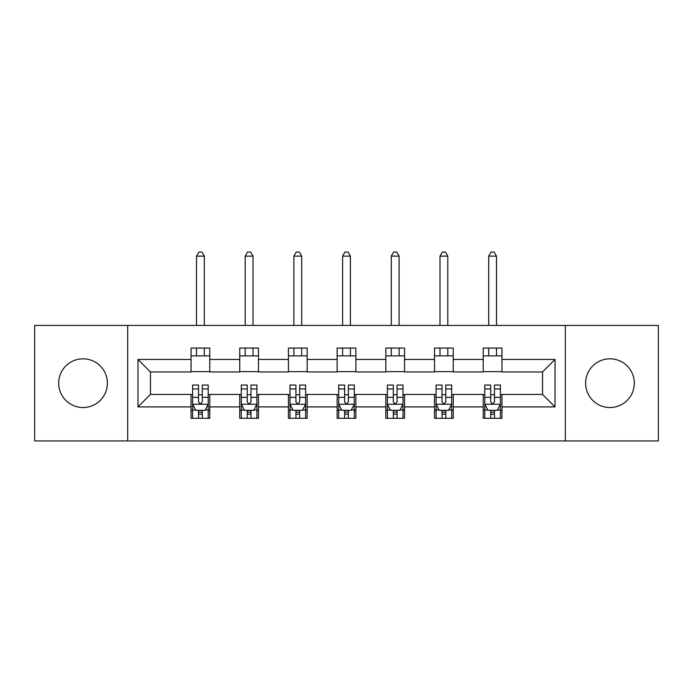 <?xml version="1.0" encoding="UTF-8"?>
<svg xmlns="http://www.w3.org/2000/svg" width="693" height="693" viewBox="0 0 693 693"><rect width="100%" height="100%" fill="white"/><g stroke="black" fill="none" stroke-linecap="round" stroke-linejoin="round"><path stroke-width="1.04" d="M609.961 358.827A24.35 24.35 0 0 0 585.62 383.177A24.35 24.35 0 0 0 609.961 407.527A24.35 24.35 0 0 0 634.312 383.177A24.35 24.35 0 0 0 609.961 358.827M83.039 358.827A24.35 24.35 0 0 0 58.688 383.177A24.35 24.35 0 0 0 83.039 407.527A24.35 24.35 0 0 0 107.38 383.177A24.35 24.35 0 0 0 83.039 358.827M565.323 440.93L658.35 440.93L658.35 325.433L565.323 325.433L565.323 440.93L127.677 440.93L127.677 325.433L34.65 325.433L34.65 440.93L127.677 440.93M565.323 325.433L127.677 325.433M501.957 359.45L501.957 348.059L483.229 348.059L483.229 359.45L453.257 359.45L453.257 348.059L434.528 348.059L434.528 359.45L404.565 359.45L404.565 348.059L385.836 348.059L385.836 359.45L355.864 359.45L355.864 348.059L337.136 348.059L337.136 359.45L307.164 359.45L307.164 348.059L288.435 348.059L288.435 359.45L258.472 359.45L258.472 348.059L239.743 348.059L239.743 359.45L209.771 359.45L209.771 348.059L191.043 348.059L191.043 359.45L137.976 359.45L137.976 406.904L150.459 394.421L191.043 394.421L191.043 418.295L209.771 418.295L209.771 394.421L239.743 394.421L239.743 418.295L258.472 418.295L258.472 394.421L288.435 394.421L288.435 418.295L307.164 418.295L307.164 394.421L337.136 394.421L337.136 418.295L355.864 418.295L355.864 394.421L385.836 394.421L385.836 418.295L404.565 418.295L404.565 394.421L434.528 394.421L434.528 418.295L453.257 418.295L453.257 394.421L483.229 394.421L483.229 418.295L501.957 418.295L501.957 394.421L542.541 394.421L542.541 371.942L501.957 371.942L501.957 359.45L555.024 359.45L555.024 406.904L501.957 406.904M483.229 406.904L453.257 406.904M434.528 406.904L404.565 406.904M385.836 406.904L355.864 406.904M337.136 406.904L307.164 406.904M288.435 406.904L258.472 406.904M239.743 406.904L209.771 406.904M191.043 406.904L137.976 406.904M483.229 359.45L483.229 371.942L453.257 371.942L453.257 359.45M434.528 359.45L434.528 371.942L404.565 371.942L404.565 359.45M385.836 359.45L385.836 371.942L355.864 371.942L355.864 359.45M337.136 359.45L337.136 371.942L307.164 371.942L307.164 359.45M288.435 359.45L288.435 371.942L258.472 371.942L258.472 359.45M239.743 359.45L239.743 371.942L209.771 371.942L209.771 359.45M191.043 359.45L191.043 371.942L150.459 371.942L137.976 359.45M150.459 371.942L150.459 394.421M555.024 406.904L542.541 394.421M542.541 371.942L555.024 359.45M191.043 355.864L209.771 355.864M191.043 371.63L209.771 371.63M191.043 394.733L192.602 394.733M198.536 394.733L202.278 394.733M208.212 394.733L209.771 394.733M191.043 410.49L192.602 410.49M198.536 410.49L202.278 410.49M208.212 410.49L209.771 410.49M239.743 394.733L241.303 394.733M247.236 394.733L250.979 394.733M256.912 394.733L258.472 394.733M239.743 410.49L241.303 410.49M247.236 410.49L250.979 410.49M256.912 410.49L258.472 410.49M239.743 355.864L258.472 355.864M239.743 371.63L258.472 371.63M288.435 394.733L289.995 394.733M295.928 394.733L299.679 394.733M305.604 394.733L307.164 394.733M288.435 410.49L289.995 410.49M295.928 410.49L299.679 410.49M305.604 410.49L307.164 410.49M288.435 355.864L307.164 355.864M288.435 371.63L307.164 371.63M337.136 394.733L338.695 394.733M344.629 394.733L348.371 394.733M354.305 394.733L355.864 394.733M337.136 410.49L338.695 410.49M344.629 410.49L348.371 410.49M354.305 410.49L355.864 410.49M337.136 355.864L355.864 355.864M337.136 371.63L355.864 371.63M385.836 394.733L387.396 394.733M393.321 394.733L397.072 394.733M403.005 394.733L404.565 394.733M385.836 410.49L387.396 410.49M393.321 410.49L397.072 410.49M403.005 410.49L404.565 410.49M385.836 355.864L404.565 355.864M385.836 371.63L404.565 371.63M434.528 394.733L436.088 394.733M442.021 394.733L445.764 394.733M451.697 394.733L453.257 394.733M434.528 410.49L436.088 410.49M442.021 410.49L445.764 410.49M451.697 410.49L453.257 410.49M434.528 355.864L453.257 355.864M434.528 371.63L453.257 371.63M483.229 394.733L484.788 394.733M490.722 394.733L494.464 394.733M500.398 394.733L501.957 394.733M483.229 410.49L484.788 410.49M490.722 410.49L494.464 410.49M500.398 410.49L501.957 410.49M483.229 355.864L501.957 355.864M483.229 371.63L501.957 371.63M198.536 414.241L202.278 414.241M192.602 388.964L198.536 388.964L198.536 385.048L192.602 385.048L192.602 404.097L195.729 410.334L205.093 410.334L208.212 404.097L208.212 385.048L202.278 385.048L202.278 388.964L208.212 388.964M208.212 404.097L208.212 418.295M192.602 404.097L192.602 418.295M202.278 410.334L202.278 418.295M198.536 418.295L198.536 410.334M198.536 388.964L198.536 401.749C199.783 404.158 201.031 404.158 202.278 401.749L202.278 388.964M204.314 355.864L204.314 348.059M204.314 325.433L204.314 256.133L196.509 256.133L196.509 325.433M196.509 355.864L196.509 348.059M196.509 256.133L198.848 252.07L201.966 252.07L204.314 256.133M247.236 414.241L250.979 414.241M241.303 388.964L247.236 388.964L247.236 385.048L241.303 385.048L241.303 404.097L244.421 410.334L253.785 410.334L256.912 404.097L256.912 385.048L250.979 385.048L250.979 388.964L256.912 388.964M256.912 404.097L256.912 418.295M241.303 404.097L241.303 418.295M250.979 410.334L250.979 418.295M247.236 418.295L247.236 410.334M247.236 388.964L247.236 401.749C248.475 404.158 249.731 404.158 250.979 401.749L250.979 388.964M253.006 355.864L253.006 348.059M253.006 325.433L253.006 256.133L245.201 256.133L245.201 325.433M245.201 355.864L245.201 348.059M245.201 256.133L247.548 252.07L250.667 252.07L253.006 256.133M295.928 414.241L299.679 414.241M289.995 388.964L295.928 388.964L295.928 385.048L289.995 385.048L289.995 404.097L293.122 410.334L302.486 410.334L305.604 404.097L305.604 385.048L299.679 385.048L299.679 388.964L305.604 388.964M305.604 404.097L305.604 418.295M289.995 404.097L289.995 418.295M299.679 410.334L299.679 418.295M295.928 418.295L295.928 410.334M295.928 388.964L295.928 401.749C297.176 404.158 298.423 404.158 299.679 401.749L299.679 388.964M301.706 355.864L301.706 348.059M301.706 325.433L301.706 256.133L293.901 256.133L293.901 325.433M293.901 355.864L293.901 348.059M293.901 256.133L296.24 252.07L299.367 252.07L301.706 256.133M344.629 414.241L348.371 414.241M338.695 388.964L344.629 388.964L344.629 385.048L338.695 385.048L338.695 404.097L341.814 410.334L351.186 410.334L354.305 404.097L354.305 385.048L348.371 385.048L348.371 388.964L354.305 388.964M354.305 404.097L354.305 418.295M338.695 404.097L338.695 418.295M348.371 410.334L348.371 418.295M344.629 418.295L344.629 410.334M344.629 388.964L344.629 401.749C345.876 404.158 347.124 404.158 348.371 401.749L348.371 388.964M350.398 355.864L350.398 348.059M350.398 325.433L350.398 256.133L342.602 256.133L342.602 325.433M342.602 355.864L342.602 348.059M342.602 256.133L344.941 252.07L348.059 252.07L350.398 256.133M393.321 414.241L397.072 414.241M387.396 388.964L393.321 388.964L393.321 385.048L387.396 385.048L387.396 404.097L390.514 410.334L399.878 410.334L403.005 404.097L403.005 385.048L397.072 385.048L397.072 388.964L403.005 388.964M403.005 404.097L403.005 418.295M387.396 404.097L387.396 418.295M397.072 410.334L397.072 418.295M393.321 418.295L393.321 410.334M393.321 388.964L393.321 401.749C394.568 404.158 395.816 404.158 397.072 401.749L397.072 388.964M399.099 355.864L399.099 348.059M399.099 325.433L399.099 256.133L391.294 256.133L391.294 325.433M391.294 355.864L391.294 348.059M391.294 256.133L393.633 252.07L396.76 252.07L399.099 256.133M442.021 414.241L445.764 414.241M436.088 388.964L442.021 388.964L442.021 385.048L436.088 385.048L436.088 404.097L439.215 410.334L448.579 410.334L451.697 404.097L451.697 385.048L445.764 385.048L445.764 388.964L451.697 388.964M451.697 404.097L451.697 418.295M436.088 404.097L436.088 418.295M445.764 410.334L445.764 418.295M442.021 418.295L442.021 410.334M442.021 388.964L442.021 401.749C443.269 404.158 444.516 404.158 445.764 401.749L445.764 388.964M447.799 355.864L447.799 348.059M447.799 325.433L447.799 256.133L439.994 256.133L439.994 325.433M439.994 355.864L439.994 348.059M439.994 256.133L442.333 252.07L445.452 252.07L447.799 256.133M490.722 414.241L494.464 414.241M484.788 388.964L490.722 388.964L490.722 385.048L484.788 385.048L484.788 404.097L487.907 410.334L497.271 410.334L500.398 404.097L500.398 385.048L494.464 385.048L494.464 388.964L500.398 388.964M500.398 404.097L500.398 418.295M484.788 404.097L484.788 418.295M494.464 410.334L494.464 418.295M490.722 418.295L490.722 410.334M490.722 388.964L490.722 401.749C491.969 404.158 493.217 404.158 494.464 401.749L494.464 388.964M496.491 355.864L496.491 348.059M496.491 325.433L496.491 256.133L488.686 256.133L488.686 325.433M488.686 355.864L488.686 348.059M488.686 256.133L491.034 252.07L494.152 252.07L496.491 256.133M192.68 404.253L208.134 404.253M208.212 409.961L205.275 409.961M195.539 409.961L192.602 409.961M202.278 397.332L208.212 397.332M192.602 397.332L198.536 397.332M198.536 412.248L202.278 412.248M241.381 404.253L256.834 404.253M256.912 409.961L253.976 409.961M244.239 409.961L241.303 409.961M250.979 397.332L256.912 397.332M241.303 397.332L247.236 397.332M247.236 412.248L250.979 412.248M290.072 404.253L305.526 404.253M305.604 409.961L302.676 409.961M292.931 409.961L289.995 409.961M299.679 397.332L305.604 397.332M289.995 397.332L295.928 397.332M295.928 412.248L299.679 412.248M338.773 404.253L354.227 404.253M354.305 409.961L351.368 409.961M341.632 409.961L338.695 409.961M348.371 397.332L354.305 397.332M338.695 397.332L344.629 397.332M344.629 412.248L348.371 412.248M387.474 404.253L402.928 404.253M403.005 409.961L400.069 409.961M390.324 409.961L387.396 409.961M397.072 397.332L403.005 397.332M387.396 397.332L393.321 397.332M393.321 412.248L397.072 412.248M436.166 404.253L451.619 404.253M451.697 409.961L448.761 409.961M439.024 409.961L436.088 409.961M445.764 397.332L451.697 397.332M436.088 397.332L442.021 397.332M442.021 412.248L445.764 412.248M484.866 404.253L500.32 404.253M500.398 409.961L497.461 409.961M487.725 409.961L484.788 409.961M494.464 397.332L500.398 397.332M484.788 397.332L490.722 397.332M490.722 412.248L494.464 412.248"/></g></svg>
